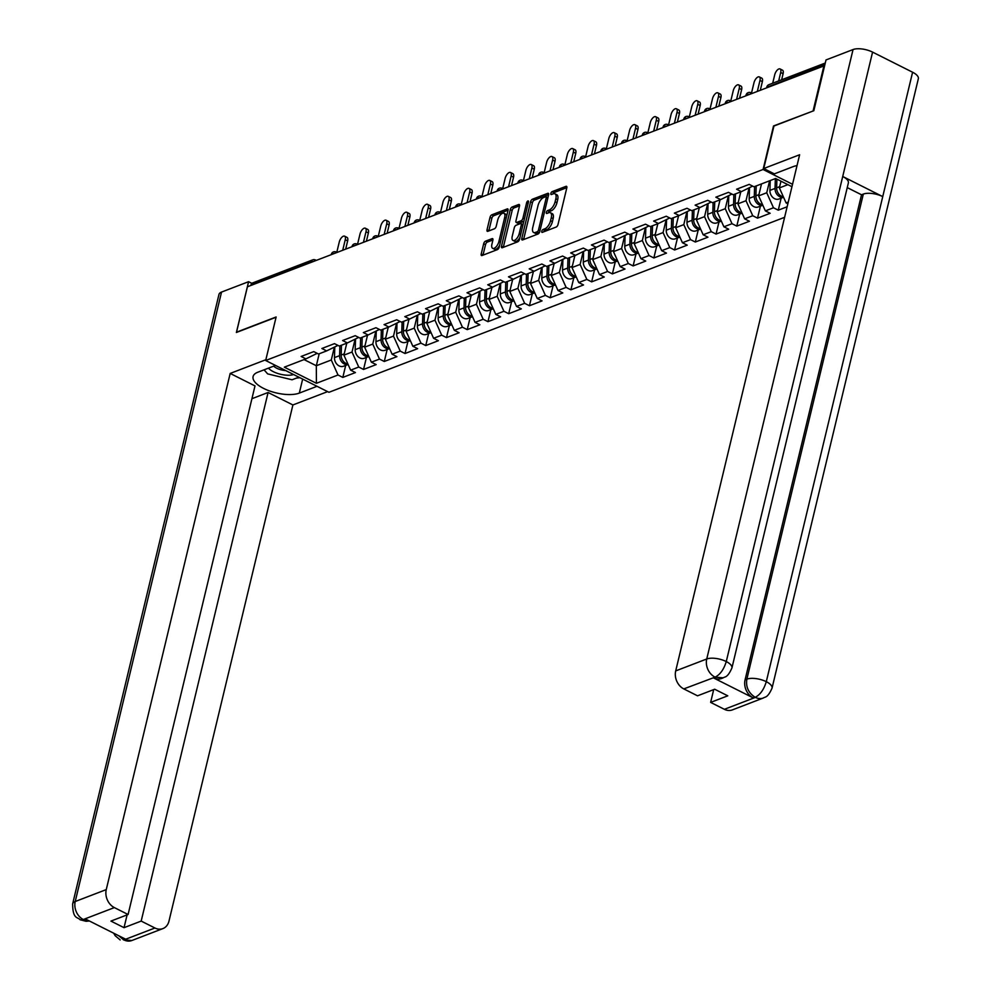 <?xml version="1.0" encoding="UTF-8"?>
<svg xmlns="http://www.w3.org/2000/svg" width="991" height="991" viewBox="0 0 991 991"><rect width="100%" height="100%" fill="white"/><g stroke="black" fill="none" stroke-linecap="round" stroke-linejoin="round"><path stroke-width="1.49" d="M541.78 231.287A1.598 0.743 -63.3 0 0 541.978 232.365A1.598 0.743 -63.3 0 0 542.35 232.352L556.211 227.038A2.279 1.053 -63.3 0 0 558.007 224.499L566.802 187.869A2.279 1.053 -63.3 0 0 566.518 186.333A2.279 1.053 -63.3 0 0 565.985 186.345L552.123 191.659A1.598 0.743 -63.3 0 0 550.86 193.443A1.598 0.743 -63.3 0 0 551.058 194.521A1.598 0.743 -63.3 0 0 551.43 194.509L553.226 193.827A7.309 3.382 -63.3 0 1 554.948 193.802A7.309 3.382 -63.3 0 1 555.84 198.733L555.109 201.78A7.309 3.382 -63.3 0 1 549.373 209.894L547.577 210.588A1.598 0.743 -63.3 0 0 546.326 212.359A1.598 0.743 -63.3 0 0 546.512 213.437A1.598 0.743 -63.3 0 0 546.896 213.437L548.68 212.743A7.309 3.382 -63.3 0 1 550.401 212.731A7.309 3.382 -63.3 0 1 551.293 217.648L550.562 220.708A7.309 3.382 -63.3 0 1 544.827 228.822L543.031 229.503A1.598 0.743 -63.3 0 0 541.78 231.287M485.479 241.172A2.279 1.053 -63.3 0 0 483.682 243.712L481.217 253.981A2.279 1.053 -63.3 0 0 481.502 255.529A2.279 1.053 -63.3 0 0 482.035 255.517L497.432 249.608A2.279 1.053 -63.3 0 0 499.229 247.069L508.024 210.451A2.279 1.053 -63.3 0 0 507.739 208.903A2.279 1.053 -63.3 0 0 507.206 208.915L491.809 214.824A2.279 1.053 -63.3 0 0 490.012 217.363L487.039 229.776A2.279 1.053 -63.3 0 0 487.312 231.312A2.279 1.053 -63.3 0 0 487.845 231.312L494.435 228.772A2.279 1.053 -63.3 0 0 496.231 226.245L497.705 220.089A6.107 2.824 -63.3 0 1 503.948 213.288A6.107 2.824 -63.3 0 1 504.692 217.401L498.907 241.519A6.107 2.824 -63.3 0 1 492.663 248.32A6.107 2.824 -63.3 0 1 491.92 244.195L492.886 240.181A2.279 1.053 -63.3 0 0 492.601 238.633A2.279 1.053 -63.3 0 0 492.069 238.645L485.479 241.172L487.324 242.101A2.279 1.053 -63.3 0 0 485.528 244.641L483.063 254.91A2.279 1.053 -63.3 0 0 483.013 255.145M813.413 110.881L773.525 125.956L763.082 169.486L265.675 360.501L276.13 316.971L236.515 332.183L247.416 286.783L824.636 65.641M813.14 110.744L824.041 65.344M521.799 238.397A2.279 1.053 -63.3 0 0 522.071 239.946A2.279 1.053 -63.3 0 0 522.616 239.933L538.014 234.025A2.279 1.053 -63.3 0 0 539.798 231.485L548.593 194.868A2.279 1.053 -63.3 0 0 548.32 193.319A2.279 1.053 -63.3 0 0 547.775 193.332L532.39 199.241A2.279 1.053 -63.3 0 0 530.594 201.78L521.799 238.397L523.644 239.326A2.279 1.053 -63.3 0 0 523.595 239.562M517.723 241.816L502.326 247.725A2.279 1.053 -63.3 0 1 501.793 247.738A2.279 1.053 -63.3 0 1 501.508 246.189L510.303 209.572A2.279 1.053 -63.3 0 1 512.099 207.032L518.689 204.505A2.279 1.053 -63.3 0 1 519.222 204.493A2.279 1.053 -63.3 0 1 519.495 206.041L515.939 220.894A2.279 1.053 -63.3 0 0 516.212 222.43A2.279 1.053 -63.3 0 0 516.757 222.418L521.117 220.745A2.279 1.053 -63.3 0 0 522.914 218.206L526.63 202.746A1.598 0.743 -63.3 0 1 528.265 200.962A1.598 0.743 -63.3 0 1 528.451 202.04L519.519 239.277A2.279 1.053 -63.3 0 1 517.723 241.816M784.612 217.314L328.95 392.3L265.675 360.501M763.082 169.486L792.54 184.289M345.698 365.394L342.812 377.41L355.447 372.554L350.641 370.151L343.914 355.15L346.788 343.171M342.812 377.41L338.018 374.994L316.414 383.294L284.318 367.165L305.922 358.866L301.128 356.463L313.751 351.607L318.545 354.022L326.658 350.901L321.864 348.498L334.487 343.642L339.281 346.057L347.395 342.936L342.601 340.532L355.224 335.676L360.018 338.092L368.132 334.983L363.338 332.567L375.961 327.711L380.755 330.127L388.868 327.018L384.074 324.602L396.697 319.759L401.491 322.162L409.605 319.052L404.811 316.637L417.434 311.793L422.228 314.197L430.342 311.087L425.548 308.672L438.171 303.828L442.965 306.231L451.078 303.122L446.284 300.719L458.907 295.863L463.701 298.279L471.815 295.157L467.009 292.754L479.644 287.898L484.438 290.313L492.552 287.192L487.745 284.789L500.381 279.933L505.175 282.348L513.288 279.239L508.482 276.823L521.117 271.968L525.911 274.383L534.025 271.274L529.219 268.858L541.854 264.015L546.648 266.418L554.749 263.309L549.955 260.893L562.591 256.05L567.385 258.453L575.486 255.344L570.692 252.928L583.327 248.084L588.121 250.488L596.223 247.378L591.429 244.963L604.064 240.119L608.858 242.535L616.959 239.413L612.165 237.01L624.801 232.154L629.595 234.57L637.696 231.448L632.902 229.045L645.525 224.189L650.331 226.605L658.433 223.495L653.639 221.08L666.262 216.224L671.068 218.639L679.169 215.53L674.375 213.115L686.998 208.271L691.805 210.674L699.906 207.565L695.112 205.149L707.735 200.306L712.541 202.709L720.643 199.6L715.849 197.184L728.472 192.341L733.266 194.744L741.379 191.635L736.586 189.219L749.208 184.376L754.002 186.791L775.606 178.491L791.958 186.704M788.266 202.09L786.098 202.92L779.372 187.918L780.982 181.192M787.845 203.799L786.098 202.92M787.139 206.772L778.269 210.179L773.476 207.763L765.362 210.885L758.635 195.884L761.509 183.905M760.419 206.128L757.533 218.144L770.168 213.288L765.362 210.885M757.533 218.144L752.739 215.728L744.637 218.85L737.899 203.849L740.773 191.87M739.682 214.093L736.796 226.109L749.431 221.253L744.637 218.85M736.796 226.109L732.002 223.693L723.901 226.803L717.162 211.814L720.036 199.835M718.946 222.058L716.059 234.074L728.695 229.218L723.901 226.803M716.059 234.074L711.265 231.659L703.164 234.768L696.425 219.767L699.299 207.8M698.209 230.011L695.323 242.027L707.958 237.183L703.164 234.768M695.323 242.027L690.529 239.624L682.427 242.733L675.689 227.732L678.562 215.753M677.472 237.976L674.586 249.992L687.221 245.149L682.427 242.733M674.586 249.992L669.792 247.589L661.691 250.698L654.952 235.697L657.826 223.718M656.736 245.941L653.862 257.957L666.485 253.114L661.691 250.698M653.862 257.957L649.055 255.542L640.954 258.663L634.215 243.662L637.089 231.683M635.999 253.907L633.125 265.922L645.748 261.067L640.954 258.663M633.125 265.922L628.319 263.507L620.217 266.629L613.479 251.627L616.352 239.649M615.262 261.872L612.388 273.888L625.011 269.032L620.217 266.629M612.388 273.888L607.582 271.472L599.481 274.594L592.742 259.592L595.616 247.614M594.538 269.837L591.652 281.853L604.275 276.997L599.481 274.594M591.652 281.853L586.845 279.437L578.744 282.546L572.005 267.558L574.879 255.579M573.801 277.802L570.915 289.818L583.538 284.962L578.744 282.546M570.915 289.818L566.121 287.402L558.007 290.512L551.269 275.51L554.142 263.544M553.065 285.755L550.178 297.771L562.801 292.927L558.007 290.512M550.178 297.771L545.384 295.368L537.271 298.477L530.532 283.476L533.406 271.509M532.328 293.72L529.442 305.736L542.065 300.892L537.271 298.477M529.442 305.736L524.648 303.333L516.534 306.442L509.795 291.441L512.669 279.462M511.591 301.685L508.705 313.701L521.328 308.858L516.534 306.442M508.705 313.701L503.911 311.285L495.797 314.407L489.059 299.406L491.945 287.427M490.855 309.65L487.968 321.666L500.591 316.81L495.797 314.407M487.968 321.666L483.174 319.251L475.061 322.372L468.334 307.371L471.208 295.392M470.118 317.615L467.232 329.631L479.855 324.775L475.061 322.372M467.232 329.631L462.438 327.216L454.324 330.337L447.598 315.336L450.471 303.357M449.381 325.581L446.495 337.597L459.118 332.741L454.324 330.337M446.495 337.597L441.701 335.181L433.587 338.29L426.861 323.301L429.735 311.323M428.645 333.546L425.758 345.562L438.381 340.706L433.587 338.29M425.758 345.562L420.964 343.146L412.851 346.255L406.124 331.254L408.998 319.288M407.908 341.499L405.022 353.514L417.645 348.671L412.851 346.255M405.022 353.514L400.228 351.111L392.114 354.221L385.388 339.219L388.261 327.253M387.171 349.464L384.285 361.48L396.92 356.636L392.114 354.221M384.285 361.48L379.491 359.076L371.377 362.186L364.651 347.184L367.525 335.206M366.435 357.429L363.548 369.445L376.184 364.601L371.377 362.186M363.548 369.445L358.754 367.042L350.641 370.151M343.914 355.15L352.016 352.04L355.112 339.17M337.943 345.376L326.658 350.901M358.754 367.042L352.016 352.04M364.651 347.184L372.752 344.075L375.849 331.205M358.68 337.423L347.395 342.936M379.491 359.076L372.752 344.075M385.388 339.219L393.489 336.11L396.586 323.239M379.417 329.458L368.132 334.983M400.228 351.111L393.489 336.11M406.124 331.254L414.226 328.145L417.322 315.274M400.153 321.493L388.868 327.018M420.964 343.146L414.226 328.145M426.861 323.301L434.962 320.18L438.059 307.309M420.89 313.528L409.605 319.052M441.701 335.181L434.962 320.18M447.598 315.336L455.699 312.215L458.796 299.344M441.627 305.562L430.342 311.087M462.438 327.216L455.699 312.215M468.334 307.371L476.436 304.249L479.52 291.391M462.363 297.597L451.078 303.122M483.174 319.251L476.436 304.249M489.059 299.406L497.172 296.297L500.257 283.426M483.1 289.632L471.815 295.157M503.911 311.285L497.172 296.297M509.795 291.441L517.909 288.331L520.993 275.461M503.837 281.679L492.552 287.192M524.648 303.333L517.909 288.331M530.532 283.476L538.646 280.366L541.73 267.496M524.573 273.714L513.288 279.239M545.384 295.368L538.646 280.366M551.269 275.51L559.382 272.401L562.467 259.531M545.31 265.749L534.025 271.274M566.121 287.402L559.382 272.401M572.005 267.558L580.119 264.436L583.204 251.565M566.047 257.784L554.749 263.309M586.845 279.437L580.119 264.436M592.742 259.592L600.856 256.471L603.94 243.6M586.783 249.819L575.486 255.344M607.582 271.472L600.856 256.471M613.479 251.627L621.592 248.506L624.677 235.647M607.52 241.854L596.223 247.378M628.319 263.507L621.592 248.506M634.215 243.662L642.329 240.553L645.414 227.682M628.257 233.888L616.959 239.413M649.055 255.542L642.329 240.553M654.952 235.697L663.066 232.588L666.15 219.717M648.994 225.936L637.696 231.448M669.792 247.589L663.066 232.588M675.689 227.732L683.802 224.623L686.887 211.752M669.73 217.97L658.433 223.495M690.529 239.624L683.802 224.623M696.425 219.767L704.539 216.657L707.624 203.787M690.454 210.005L679.169 215.53M711.265 231.659L704.539 216.657M717.162 211.814L725.263 208.692L728.36 195.822M711.191 202.04L699.906 207.565M732.002 223.693L725.263 208.692M737.899 203.849L746 200.727L749.097 187.856M731.928 194.075L720.643 199.6M752.739 215.728L746 200.727M758.635 195.884L766.737 192.762L769.611 180.796M752.665 186.11L741.379 191.635M773.476 207.763L766.737 192.762M779.372 187.918L787.87 184.648M250.834 285.47L250.983 284.863A3.493 2.762 -111 0 1 252.494 282.992L312.71 259.865A3.493 2.762 -111 0 0 311.199 261.735L250.983 284.863M304.064 359.584L316.327 365.741L331.279 359.993L334.376 347.135M319.201 353.762L316.327 365.741L316.414 383.294M317.207 353.341L305.922 358.866M338.018 374.994L331.279 359.993M781.156 198.163L778.269 210.179M543.749 231.82A1.598 0.743 -63.3 0 1 544.877 230.432L546.673 229.751A7.309 3.382 -63.3 0 0 552.408 221.637L550.562 220.708M550.401 212.731L552.247 213.647A7.309 3.382 -63.3 0 1 553.139 218.577L552.408 221.637M554.948 193.802L556.793 194.731A7.309 3.382 -63.3 0 1 557.685 199.662L556.954 202.709A7.309 3.382 -63.3 0 1 551.219 210.823L549.423 211.517A1.598 0.743 -63.3 0 0 548.283 212.904M566.84 187.646L553.969 192.588A1.598 0.743 -63.3 0 0 552.829 193.976M548.642 194.632L534.223 200.17A2.279 1.053 -63.3 0 0 532.44 202.709L523.644 239.326M537.258 231.721A1.598 0.743 -63.3 0 0 538.509 229.949L546.227 197.804A1.598 0.743 -63.3 0 0 546.041 196.726A1.598 0.743 -63.3 0 0 545.657 196.726L543.774 197.457A7.309 3.382 -63.3 0 0 538.026 205.571L532.749 227.546A7.309 3.382 -63.3 0 0 533.641 232.476A7.309 3.382 -63.3 0 0 535.363 232.451L537.258 231.721L539.104 232.65A1.598 0.743 -63.3 0 0 539.463 232.427M533.641 232.476L535.487 233.405A7.309 3.382 -63.3 0 0 537.209 233.381L535.363 232.451M539.104 232.65L537.209 233.381M519.544 205.806L513.945 207.961A2.279 1.053 -63.3 0 0 512.149 210.501L503.354 247.118A2.279 1.053 -63.3 0 0 503.304 247.354M517.748 222.925A2.279 1.053 -63.3 0 0 518.058 223.359A2.279 1.053 -63.3 0 0 518.59 223.347L522.963 221.674A2.279 1.053 -63.3 0 0 523.942 220.844M512.236 236.304A6.107 2.824 -63.3 0 0 512.979 240.429A6.107 2.824 -63.3 0 0 519.21 233.628L521.254 225.13A2.279 1.053 -63.3 0 0 520.981 223.582A2.279 1.053 -63.3 0 0 520.436 223.594L516.063 225.267A2.279 1.053 -63.3 0 0 514.279 227.806L512.236 236.304M512.979 240.429L514.825 241.346A6.107 2.824 -63.3 0 0 519.965 237.394M523.013 224.684A2.279 1.053 -63.3 0 0 522.814 224.511L520.981 223.582M492.936 239.946L487.324 242.101M492.663 248.32L494.509 249.249A6.107 2.824 -63.3 0 0 499.65 245.285M506.723 215.827A6.107 2.824 -63.3 0 0 505.794 214.217L503.948 213.288M508.061 210.216L493.654 215.753A2.279 1.053 -63.3 0 0 491.858 218.293L488.873 230.705A2.279 1.053 -63.3 0 0 488.836 230.928M783.324 196.714A7.68 6.07 -111 0 1 776.634 187.807L776.907 179.136M783.547 197.209A7.68 6.07 -111 0 1 775.036 188.426L775.346 178.591M783.559 197.246L778.976 199.005A7.68 6.07 -111 0 1 769.92 190.383L770.23 180.56M780.066 68.949L782.469 70.15A5.24 2.416 116.7 0 1 783.101 73.681L780.71 72.479A5.24 2.416 -63.3 0 0 780.066 68.949A5.24 2.416 -63.3 0 0 774.727 74.771L772.695 83.219M783.101 73.681L781.639 79.776M780.71 72.479L778.678 80.915M268.45 368.144A15.125 6.07 -166.5 0 0 288.047 375.242A15.125 6.07 -166.5 0 0 293.584 374.524M298.861 377.175L292.06 379.788L267.632 373.88L264.064 369.829M273.665 366.15A10.356 4.162 -166.5 0 0 285.73 370.584M797.024 165.608A26.187 10.505 -166.5 0 0 793.221 166.612L774.343 173.871L763.739 168.532L799.626 154.757L675.701 670.907L706.744 658.99L853.053 49.55L826.011 59.943L813.822 110.719L773.934 126.043L763.739 168.532M724.371 709.308L755.402 697.391A13.961 11.05 -111 0 0 763.404 697.986L732.361 709.903A13.961 11.05 -111 0 1 724.371 709.308L710.634 702.396L713.693 689.612M853.053 49.55A14.32 5.748 13.5 0 1 872.576 52.114L842.722 176.485A14.32 5.748 13.5 0 1 848.37 182.926L731.915 667.984A14.32 5.748 13.5 0 0 726.267 661.554C723.938 669.259 720.284 674.425 715.304 677.051L683.79 688.906A13.961 11.05 -111 0 1 675.701 670.907M713.495 677.906L715.291 677.225L723.281 677.819L721.485 678.513A13.961 11.05 -111 0 1 713.495 677.906L753.148 697.85A13.961 11.05 -111 0 1 745.071 679.851L861.526 194.781L863.322 194.087A14.32 5.748 13.5 0 1 882.746 196.602L912.6 72.232L872.576 52.114M912.6 72.232A14.32 5.748 13.5 0 1 918.347 78.71L772.039 688.15A14.32 5.748 13.5 0 0 766.291 681.672C763.962 689.389 760.332 694.567 755.427 697.206M745.071 679.851L746.867 679.157A14.32 5.748 13.5 0 1 766.291 681.672L882.746 196.602L842.722 176.485L726.267 661.554A14.32 5.748 13.5 0 0 706.744 658.99A13.961 11.05 69 0 0 714.821 676.989M710.634 702.396L727.778 695.818L714.672 689.228L697.528 695.818L683.79 688.906M861.526 194.781L847.243 187.609M863.322 194.087L746.867 679.157C745.666 686.775 748.366 692.771 754.944 697.156L753.148 697.85M275.498 365.444L257.796 372.232A26.187 10.505 -166.5 0 0 253.089 376.555A26.187 10.505 -166.5 0 0 269.54 390.937A26.187 10.505 -166.5 0 0 299.307 393.093L317.009 386.304M265.861 359.733L230.185 373.434L254.997 385.908L128.087 914.507L114.349 907.595L83.306 919.512L85.56 919.066L125.225 938.997L123.887 939.914L154.93 927.997A13.961 11.05 69 0 0 162.92 928.592A13.961 11.05 69 0 0 168.978 921.122L292.902 404.96L268.09 392.486L251.925 398.704M327.612 391.631L292.902 404.96M230.185 373.434L106.26 889.596A13.961 11.05 69 0 0 114.349 907.595M89.45 921.011L86.068 921.283L80.098 919.772C77.719 916.749 72.727 919.598 72.653 903.879L218.961 294.438A14.32 5.748 13.5 0 1 221.538 292.072L248.592 281.692L251.887 283.352M128.087 914.507L110.942 921.085L124.036 927.675L141.18 921.085L154.93 927.997M141.18 921.085L268.09 392.486M248.592 281.692L236.391 332.48L276.068 317.244M124.036 927.675L127.108 914.879M263.829 369.928A26.187 10.505 -166.5 0 0 264.56 370.386M296.482 378.091A26.187 10.505 -166.5 0 0 299.815 377.658M89.24 920.912L83.764 919.747M80.122 919.784L83.294 919.698M123.887 939.914A13.961 11.05 -111 0 0 131.877 940.509L123.417 939.852M762.587 204.679A7.68 6.07 -111 0 1 755.898 195.772L756.207 185.949M761.299 184.797L761.323 183.979M749.518 187.658L749.184 198.349A7.68 6.07 -111 0 0 758.239 206.97L762.822 205.211A7.68 6.07 -111 0 1 754.3 196.391L754.609 186.556M741.85 212.644A7.68 6.07 -111 0 1 735.161 203.737L735.471 193.902M740.562 192.762L740.587 191.944M742.073 213.139A7.68 6.07 -111 0 1 733.563 204.357L733.873 194.521M742.086 213.164L737.502 214.936A7.68 6.07 -111 0 1 728.447 206.314L728.781 195.623M721.114 220.609A7.68 6.07 -111 0 1 714.424 211.702L714.734 201.867M719.825 200.727L719.85 199.909M708.045 203.576L707.71 214.279A7.68 6.07 -111 0 0 716.766 222.888L721.349 221.129A7.68 6.07 -111 0 1 712.826 212.309L713.136 202.486M700.377 228.574A7.68 6.07 -111 0 1 693.688 219.668L693.997 209.832M699.089 208.68L699.113 207.862M700.6 229.07A7.68 6.07 -111 0 1 692.09 220.275L692.399 210.451M700.612 229.094L696.029 230.853A7.68 6.07 -111 0 1 686.974 222.244L687.308 211.541M679.64 236.527A7.68 6.07 -111 0 1 672.951 227.633L673.261 217.797M678.352 216.645L678.377 215.827M666.571 219.506L666.237 230.209A7.68 6.07 -111 0 0 675.292 238.819L679.876 237.06A7.68 6.07 -111 0 1 671.353 228.24L671.663 218.404M759.329 76.914L761.732 78.116A5.24 2.416 116.7 0 1 762.364 81.646L759.973 80.444A5.24 2.416 -63.3 0 0 759.329 76.914A5.24 2.416 -63.3 0 0 753.99 82.736L751.512 93.043M762.364 81.646L760.419 89.772M759.973 80.444L757.458 90.912M738.592 84.879L740.995 86.081A5.24 2.416 116.7 0 1 741.627 89.611L739.236 88.41A5.24 2.416 -63.3 0 0 738.592 84.879A5.24 2.416 -63.3 0 0 733.253 90.701L730.776 101.008M741.627 89.611L739.682 97.737M739.236 88.41L736.722 98.877M717.856 92.844L720.259 94.046A5.24 2.416 116.7 0 1 720.903 97.576L718.5 96.375A5.24 2.416 -63.3 0 0 717.856 92.844A5.24 2.416 -63.3 0 0 712.517 98.666L710.039 108.973M720.903 97.576L718.946 105.703M718.5 96.375L715.985 106.842M697.119 100.797L699.522 102.011A5.24 2.416 116.7 0 1 700.166 105.541L697.763 104.328A5.24 2.416 -63.3 0 0 697.119 100.797A5.24 2.416 -63.3 0 0 691.78 106.632L689.302 116.926M700.166 105.541L698.209 113.668M697.763 104.328L695.248 114.807M676.382 108.762L678.785 109.976A5.24 2.416 116.7 0 1 679.43 113.507L677.026 112.293A5.24 2.416 -63.3 0 0 676.382 108.762A5.24 2.416 -63.3 0 0 671.043 114.597L668.578 124.891M679.43 113.507L677.472 121.633M677.026 112.293L674.512 122.76M658.904 244.492A7.68 6.07 -111 0 1 652.214 235.585L652.524 225.762M657.615 224.61L657.64 223.793M659.126 244.988A7.68 6.07 -111 0 1 650.616 236.205L650.926 226.369M659.139 245.025L654.555 246.784A7.68 6.07 -111 0 1 645.5 238.174L645.835 227.472M655.646 116.727L658.049 117.929A5.24 2.416 116.7 0 1 658.693 121.459L656.29 120.258A5.24 2.416 -63.3 0 0 655.646 116.727A5.24 2.416 -63.3 0 0 650.307 122.562L647.841 132.856M658.693 121.459L656.736 129.586M656.29 120.258L653.775 130.725M638.167 252.457A7.68 6.07 -111 0 1 631.478 243.551L631.787 233.727M636.879 232.575L636.903 231.758M638.39 252.953A7.68 6.07 -111 0 1 629.88 244.17L630.189 234.334M638.402 252.99L633.819 254.749A7.68 6.07 -111 0 1 624.764 246.127L625.098 235.437M634.921 124.693L637.312 125.894A5.24 2.416 116.7 0 1 637.956 129.425L635.553 128.223A5.24 2.416 -63.3 0 0 634.921 124.693A5.24 2.416 -63.3 0 0 629.57 130.515L627.105 140.821M637.956 129.425L635.999 137.551M635.553 128.223L633.038 138.69M617.43 260.422A7.68 6.07 -111 0 1 610.741 251.516L611.051 241.693M616.142 240.54L616.167 239.723M604.361 243.402L604.027 254.092A7.68 6.07 -111 0 0 613.082 262.714L617.666 260.955A7.68 6.07 -111 0 1 609.143 252.135L609.453 242.299M614.185 132.658L616.575 133.859A5.24 2.416 116.7 0 1 617.22 137.39L614.816 136.188A5.24 2.416 -63.3 0 0 614.185 132.658A5.24 2.416 -63.3 0 0 608.833 138.48L606.368 148.786M617.22 137.39L615.262 145.516M614.816 136.188L612.302 146.656M596.693 268.388A7.68 6.07 -111 0 1 590.004 259.481L590.314 249.645M595.405 248.506L595.43 247.688M596.916 268.883A7.68 6.07 -111 0 1 588.406 260.1L588.716 250.265M596.929 268.908L592.345 270.679A7.68 6.07 -111 0 1 583.29 262.058L583.625 251.367M593.448 140.623L595.839 141.824A5.24 2.416 116.7 0 1 596.483 145.355L594.08 144.153A5.24 2.416 -63.3 0 0 593.448 140.623A5.24 2.416 -63.3 0 0 588.097 146.445L585.631 156.751M596.483 145.355L594.526 153.481M594.08 144.153L591.565 154.621M575.957 276.353A7.68 6.07 -111 0 1 569.268 267.446L569.577 257.61M574.669 256.471L574.693 255.653M562.888 259.32L562.554 270.023A7.68 6.07 -111 0 0 571.609 278.632L576.192 276.873A7.68 6.07 -111 0 1 567.67 268.053L567.979 258.23M572.711 148.588L575.102 149.79A5.24 2.416 116.7 0 1 575.746 153.32L573.343 152.119A5.24 2.416 -63.3 0 0 572.711 148.588A5.24 2.416 -63.3 0 0 567.36 154.41L564.895 164.717M575.746 153.32L573.789 161.446M573.343 152.119L570.828 162.586M555.22 284.318A7.68 6.07 -111 0 1 548.531 275.411L548.841 265.576M553.932 264.424L553.957 263.606M555.443 284.813A7.68 6.07 -111 0 1 546.933 276.018L547.243 266.195M555.456 284.838L550.872 286.597A7.68 6.07 -111 0 1 541.817 277.988L542.151 267.285M551.975 156.541L554.365 157.755A5.24 2.416 116.7 0 1 555.01 161.285L552.606 160.071A5.24 2.416 -63.3 0 0 551.975 156.541A5.24 2.416 -63.3 0 0 546.623 162.375L544.158 172.682M555.01 161.285L553.052 169.411M552.606 160.071L550.092 170.551M534.483 292.271A7.68 6.07 -111 0 1 527.794 283.376L528.104 273.541M533.195 272.389L533.22 271.571M521.427 275.25L521.08 285.953A7.68 6.07 -111 0 0 530.135 294.562L534.719 292.803A7.68 6.07 -111 0 1 526.196 283.983L526.506 274.148M531.238 164.506L533.629 165.72A5.24 2.416 116.7 0 1 534.273 169.25L531.87 168.036A5.24 2.416 -63.3 0 0 531.238 164.506A5.24 2.416 -63.3 0 0 525.899 170.341L523.421 180.635M534.273 169.25L532.316 177.377M531.87 168.036L529.355 178.504M513.747 300.236A7.68 6.07 -111 0 1 507.058 291.342L507.367 281.506M512.458 280.354L512.483 279.536M513.97 300.731A7.68 6.07 -111 0 1 505.46 291.949L505.769 282.113M513.982 300.769L509.399 302.528A7.68 6.07 -111 0 1 500.344 293.918L500.69 283.215M510.501 172.471L512.892 173.685A5.24 2.416 116.7 0 1 513.536 177.216L511.133 176.002A5.24 2.416 -63.3 0 0 510.501 172.471A5.24 2.416 -63.3 0 0 505.162 178.306L502.685 188.6M513.536 177.216L511.591 185.329M511.133 176.002L508.631 186.469M493.01 308.201A7.68 6.07 -111 0 1 486.321 299.294L486.631 289.471M491.722 288.319L491.747 287.501M493.233 308.697A7.68 6.07 -111 0 1 484.723 299.914L485.045 290.078M493.245 308.734L488.662 310.493A7.68 6.07 -111 0 1 479.607 301.871L479.954 291.181M489.765 180.436L492.155 181.638A5.24 2.416 116.7 0 1 492.8 185.168L490.396 183.967A5.24 2.416 -63.3 0 0 489.765 180.436A5.24 2.416 -63.3 0 0 484.426 186.271L481.948 196.565M492.8 185.168L490.855 193.295M490.396 183.967L487.894 194.434M472.273 316.166A7.68 6.07 -111 0 1 465.584 307.26L465.894 297.436M470.985 296.284L471.01 295.467M459.217 299.146L458.87 309.836A7.68 6.07 -111 0 0 467.925 318.458L472.509 316.699A7.68 6.07 -111 0 1 463.999 307.879L464.308 298.043M469.028 188.401L471.431 189.603A5.24 2.416 116.7 0 1 472.063 193.134L469.672 191.932A5.24 2.416 -63.3 0 0 469.028 188.401A5.24 2.416 -63.3 0 0 463.689 194.224L461.211 204.53M472.063 193.134L470.118 201.26M469.672 191.932L467.157 202.399M451.537 324.131A7.68 6.07 -111 0 1 444.848 315.225L445.157 305.389M450.248 304.249L450.286 303.432M451.76 324.627A7.68 6.07 -111 0 1 443.262 315.844L443.572 306.008M451.785 324.652L447.189 326.423A7.68 6.07 -111 0 1 438.133 317.801L438.48 307.111M448.291 196.367L450.694 197.568A5.24 2.416 116.7 0 1 451.326 201.099L448.935 199.897A5.24 2.416 -63.3 0 0 448.291 196.367A5.24 2.416 -63.3 0 0 442.952 202.189L440.475 212.495M451.326 201.099L449.381 209.225M448.935 199.897L446.421 210.365M430.8 332.096A7.68 6.07 -111 0 1 424.111 323.19L424.421 313.354M429.512 312.215L429.549 311.397M417.744 315.064L417.397 325.766A7.68 6.07 -111 0 0 426.452 334.376L431.048 332.617A7.68 6.07 -111 0 1 422.525 323.797L422.835 313.974M427.555 204.332L429.958 205.533A5.24 2.416 116.7 0 1 430.59 209.064L428.199 207.862A5.24 2.416 -63.3 0 0 427.555 204.332A5.24 2.416 -63.3 0 0 422.216 210.154L419.738 220.46M430.59 209.064L428.645 217.19M428.199 207.862L425.684 218.33M410.063 340.062A7.68 6.07 -111 0 1 403.374 331.155L403.684 321.319M408.788 320.167L408.812 319.35M410.286 340.557A7.68 6.07 -111 0 1 401.789 331.762L402.098 321.939M410.311 340.582L405.715 342.341A7.68 6.07 -111 0 1 396.673 333.732L397.007 323.029M406.818 212.297L409.221 213.499A5.24 2.416 116.7 0 1 409.853 217.029L407.462 215.827A5.24 2.416 -63.3 0 0 406.818 212.297A5.24 2.416 -63.3 0 0 401.479 218.119L399.001 228.425M409.853 217.029L407.908 225.155M407.462 215.827L404.947 226.295M389.339 348.014A7.68 6.07 -111 0 1 382.637 339.12L382.96 329.285M388.051 328.132L388.076 327.315M376.27 330.994L375.936 341.697A7.68 6.07 -111 0 0 384.991 350.306L389.574 348.547A7.68 6.07 -111 0 1 381.052 339.727L381.362 329.892M386.081 220.25L388.484 221.464A5.24 2.416 116.7 0 1 389.116 224.994L386.725 223.78A5.24 2.416 -63.3 0 0 386.081 220.25A5.24 2.416 -63.3 0 0 380.742 226.084L378.265 236.378M389.116 224.994L387.171 233.12M386.725 223.78L384.211 234.248M368.602 355.98A7.68 6.07 -111 0 1 361.913 347.085L362.223 337.25M367.314 336.098L367.339 335.28M368.825 356.475A7.68 6.07 -111 0 1 360.315 347.692L360.625 337.857M368.838 356.512L364.254 358.271A7.68 6.07 -111 0 1 355.199 349.662L355.534 338.959M365.345 228.215L367.748 229.429A5.24 2.416 116.7 0 1 368.379 232.959L365.989 231.745A5.24 2.416 -63.3 0 0 365.345 228.215A5.24 2.416 -63.3 0 0 360.006 234.049L357.528 244.343M368.379 232.959L366.435 241.086M365.989 231.745L363.474 242.213M347.866 363.945A7.68 6.07 -111 0 1 341.177 355.038L341.486 345.215M346.577 344.063L346.602 343.245M348.089 364.44A7.68 6.07 -111 0 1 339.579 355.658L339.888 345.822M348.101 364.477L343.518 366.236A7.68 6.07 -111 0 1 334.462 357.615L334.797 346.924M344.608 236.18L347.011 237.382A5.24 2.416 116.7 0 1 347.643 240.912L345.252 239.711A5.24 2.416 -63.3 0 0 344.608 236.18A5.24 2.416 -63.3 0 0 339.269 242.015L336.791 252.309M347.643 240.912L345.698 249.038M345.252 239.711L342.737 250.178M824.921 64.44L767.245 87.158M768.905 84.669A3.493 2.762 69 0 0 767.393 86.539A3.493 1.4 -166.5 0 0 766.761 87.121A3.493 3.493 0 0 1 768.905 84.669L825.268 63.028M311.05 262.355L311.199 261.735A3.493 1.4 13.5 0 1 313.094 261.562M750.162 92.782A3.493 1.61 116.7 0 1 750.992 92.77A3.493 3.493 0 0 0 746.025 95.074A3.493 1.4 -166.5 0 1 746.657 94.504A3.493 1.4 13.5 0 1 748.552 94.331M751.686 93.129L750.992 92.77A3.493 1.61 116.7 0 1 751.401 93.241M729.426 100.748A3.493 1.61 116.7 0 1 730.256 100.735A3.493 3.493 0 0 0 725.288 103.039A3.493 1.4 -166.5 0 1 725.92 102.469A3.493 1.4 13.5 0 1 727.815 102.296M730.949 101.094L730.256 100.735A3.493 1.61 116.7 0 1 730.664 101.206M708.689 108.713A3.493 1.61 116.7 0 1 709.519 108.7A3.493 3.493 0 0 0 704.551 111.004A3.493 1.4 -166.5 0 1 705.183 110.435A3.493 1.4 13.5 0 1 707.078 110.261M710.213 109.06L709.519 108.7A3.493 1.61 116.7 0 1 709.928 109.171M687.952 116.678A3.493 1.61 116.7 0 1 688.782 116.665A3.493 3.493 0 0 0 683.815 118.97A3.493 1.4 -166.5 0 1 684.447 118.4A3.493 1.4 13.5 0 1 686.342 118.226M689.476 117.012L688.782 116.665A3.493 1.61 116.7 0 1 689.191 117.124M667.216 124.643A3.493 1.61 116.7 0 1 668.045 124.631A3.493 3.493 0 0 0 663.078 126.935A3.493 1.4 -166.5 0 1 663.71 126.353A3.493 1.4 13.5 0 1 665.605 126.191M668.739 124.977L668.045 124.631A3.493 1.61 116.7 0 1 668.454 125.089M646.479 132.608A3.493 1.61 116.7 0 1 647.309 132.596A3.493 3.493 0 0 0 642.341 134.9A3.493 1.4 -166.5 0 1 642.973 134.318A3.493 1.4 13.5 0 1 644.868 134.157M648.003 132.943L647.309 132.596A3.493 1.61 116.7 0 1 647.718 133.054M625.755 140.561A3.493 1.61 116.7 0 1 626.572 140.561A3.493 3.493 0 0 0 621.605 142.865A3.493 1.4 -166.5 0 1 622.237 142.283A3.493 1.4 13.5 0 1 624.132 142.109M627.266 140.908L626.572 140.561A3.493 1.61 116.7 0 1 626.981 141.019M605.018 148.526A3.493 1.61 116.7 0 1 605.835 148.514A3.493 3.493 0 0 0 600.868 150.818A3.493 1.4 -166.5 0 1 601.5 150.248A3.493 1.4 13.5 0 1 603.395 150.075M606.529 148.873L605.835 148.514A3.493 1.61 116.7 0 1 606.244 148.984M584.281 156.491A3.493 1.61 116.7 0 1 585.099 156.479A3.493 3.493 0 0 0 580.131 158.783A3.493 1.4 -166.5 0 1 580.763 158.213A3.493 1.4 13.5 0 1 582.658 158.04M585.805 156.838L585.099 156.479A3.493 1.61 116.7 0 1 585.508 156.95M563.545 164.456A3.493 1.61 116.7 0 1 564.362 164.444A3.493 3.493 0 0 0 559.395 166.748A3.493 1.4 -166.5 0 1 560.026 166.178A3.493 1.4 13.5 0 1 561.922 166.005M565.068 164.803L564.362 164.444A3.493 1.61 116.7 0 1 564.771 164.915M542.808 172.422A3.493 1.61 116.7 0 1 543.625 172.409A3.493 3.493 0 0 0 538.658 174.713A3.493 1.4 -166.5 0 1 539.29 174.143A3.493 1.4 13.5 0 1 541.185 173.97M544.332 172.756L543.625 172.409A3.493 1.61 116.7 0 1 544.034 172.868M522.071 180.387A3.493 1.61 116.7 0 1 522.889 180.374A3.493 3.493 0 0 0 517.921 182.678A3.493 1.4 -166.5 0 1 518.553 182.096A3.493 1.4 13.5 0 1 520.448 181.935M523.595 180.721L522.889 180.374A3.493 1.61 116.7 0 1 523.298 180.833M501.335 188.352A3.493 1.61 116.7 0 1 502.152 188.34A3.493 3.493 0 0 0 497.197 190.644A3.493 1.4 -166.5 0 1 497.816 190.061A3.493 1.4 13.5 0 1 499.712 189.9M502.858 188.686L502.152 188.34A3.493 1.61 116.7 0 1 502.561 188.798M480.598 196.305A3.493 1.61 116.7 0 1 481.415 196.305A3.493 3.493 0 0 0 476.46 198.609A3.493 1.4 -166.5 0 1 477.08 198.027A3.493 1.4 13.5 0 1 478.975 197.853M482.121 196.652L481.415 196.305A3.493 1.61 116.7 0 1 481.824 196.763M459.861 204.27A3.493 1.61 116.7 0 1 460.679 204.257A3.493 3.493 0 0 0 455.724 206.562A3.493 1.4 -166.5 0 1 456.343 205.992A3.493 1.4 13.5 0 1 458.238 205.818M461.385 204.617L460.679 204.257A3.493 1.61 116.7 0 1 461.088 204.728M439.124 212.235A3.493 1.61 116.7 0 1 439.942 212.223A3.493 3.493 0 0 0 434.987 214.527A3.493 1.4 -166.5 0 1 435.606 213.957A3.493 1.4 13.5 0 1 437.502 213.783M440.648 212.582L439.942 212.223A3.493 1.61 116.7 0 1 440.351 212.693M418.388 220.2A3.493 1.61 116.7 0 1 419.205 220.188A3.493 3.493 0 0 0 414.25 222.492A3.493 1.4 -166.5 0 1 414.87 221.922A3.493 1.4 13.5 0 1 416.765 221.749M419.911 220.547L419.205 220.188A3.493 1.61 116.7 0 1 419.614 220.659M397.651 228.165A3.493 1.61 116.7 0 1 398.469 228.153A3.493 3.493 0 0 0 393.514 230.457A3.493 1.4 -166.5 0 1 394.133 229.887A3.493 1.4 13.5 0 1 396.028 229.714M399.175 228.5L398.469 228.153A3.493 1.61 116.7 0 1 398.89 228.611M376.914 236.131A3.493 1.61 116.7 0 1 377.732 236.118A3.493 3.493 0 0 0 372.777 238.422A3.493 1.4 -166.5 0 1 373.396 237.84A3.493 1.4 13.5 0 1 375.292 237.679M378.438 236.465L377.732 236.118A3.493 1.61 116.7 0 1 378.153 236.576M356.178 244.096A3.493 1.61 116.7 0 1 356.995 244.083A3.493 3.493 0 0 0 352.04 246.387A3.493 1.4 -166.5 0 1 352.672 245.805A3.493 1.4 13.5 0 1 354.555 245.644M357.701 244.43L356.995 244.083A3.493 1.61 116.7 0 1 357.417 244.542M335.441 252.048A3.493 1.61 116.7 0 1 336.271 252.048A3.493 3.493 0 0 0 331.304 254.353A3.493 1.4 -166.5 0 1 331.935 253.77A3.493 1.4 13.5 0 1 333.831 253.597M336.965 252.395L336.271 252.048A3.493 1.61 116.7 0 1 336.68 252.507M314.704 260.014A3.493 1.61 116.7 0 1 315.534 260.001A3.493 1.61 116.7 0 1 315.943 260.472M546.673 229.751L544.827 228.822M553.139 218.577L551.293 217.648M549.423 211.517L547.577 210.588M551.219 210.823L549.373 209.894M556.954 202.709L555.109 201.78M557.685 199.662L555.84 198.733M553.969 192.588L552.123 191.659M566.84 186.766L565.985 186.345M544.877 230.432L543.031 229.503M532.44 202.709L530.594 201.78M534.223 200.17L532.39 199.241M548.63 193.753L547.775 193.332M539.996 230.692L538.509 229.949M547.713 198.547L546.227 197.804M503.354 247.118L501.508 246.189M512.149 210.501L510.303 209.572M513.945 207.961L512.099 207.032M519.532 204.926L518.689 204.505M518.59 223.347L516.757 222.418M522.963 221.674L521.117 220.745M524.4 218.949L522.914 218.206M528.104 203.489L526.63 202.746M520.696 234.371L519.21 233.628M522.728 225.874L521.254 225.13M492.923 239.079L492.069 238.645M500.381 242.262L498.907 241.519M506.166 218.144L504.692 217.401M488.873 230.705L487.039 229.776M491.858 218.293L490.012 217.363M493.654 215.753L491.809 214.824M508.061 209.336L507.206 208.915M483.063 254.91L481.217 253.981M485.528 244.641L483.682 243.712M776.634 187.807L779.682 186.642M769.92 190.383L775.036 188.426M221.538 292.072L75.229 901.513L106.26 889.596M302.664 379.095L299.307 393.093M72.653 903.879A14.32 5.748 13.5 0 1 75.229 901.513A13.961 11.05 69 0 0 83.306 919.512M118.635 935.677L123.429 939.679M755.898 195.772L758.945 194.608M749.184 198.349L754.3 196.391M735.161 203.737L738.208 202.573M728.447 206.314L733.563 204.357M714.424 211.702L717.472 210.526M707.71 214.279L712.826 212.309M693.688 219.668L696.735 218.491M686.974 222.244L692.09 220.275M672.951 227.633L675.998 226.456M666.237 230.209L671.353 228.24M652.214 235.585L655.262 234.421M645.5 238.174L650.616 236.205M631.478 243.551L634.525 242.386M624.764 246.127L629.88 244.17M610.741 251.516L613.788 250.351M604.027 254.092L609.143 252.135M590.004 259.481L593.052 258.317M583.29 262.058L588.406 260.1M569.268 267.446L572.315 266.269M562.554 270.023L567.67 268.053M548.531 275.411L551.578 274.234M541.817 277.988L546.933 276.018M527.794 283.376L530.842 282.2M521.08 285.953L526.196 283.983M507.058 291.342L510.105 290.165M500.344 293.918L505.46 291.949M486.321 299.294L489.368 298.13M479.607 301.871L484.723 299.914M465.584 307.26L468.632 306.095M458.87 309.836L463.999 307.879M444.848 315.225L447.895 314.06M438.133 317.801L443.262 315.844M424.111 323.19L427.158 322.013M417.397 325.766L422.525 323.797M403.374 331.155L406.421 329.978M396.673 333.732L401.789 331.762M382.637 339.12L385.685 337.943M375.936 341.697L381.052 339.727M361.913 347.085L364.948 345.909M355.199 349.662L360.315 347.692M341.177 355.038L344.224 353.874M334.462 357.615L339.579 355.658M316.228 260.36L315.534 260.001A3.493 3.493 0 0 0 312.71 259.865M547.887 197.655L546.041 196.726M518.058 223.359L516.212 222.43M763.404 697.986C764.953 696.648 767.505 698.42 772.039 688.15M723.281 677.819C724.83 676.481 727.369 678.265 731.915 667.984M131.877 940.509L162.92 928.592M120.159 939.914L115.179 935.727L113.668 933.188"/></g></svg>
